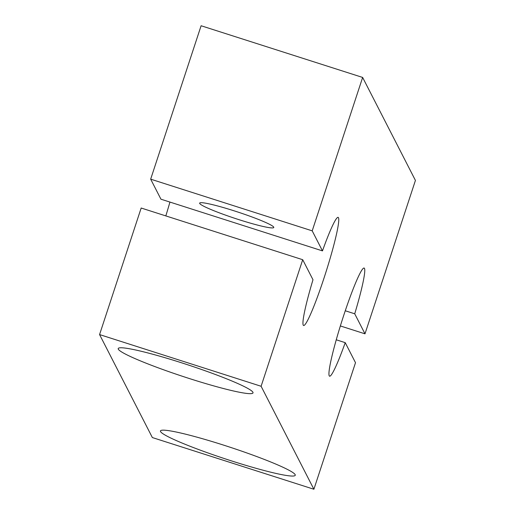 <?xml version="1.0" encoding="UTF-8"?>
<svg xmlns="http://www.w3.org/2000/svg" width="515" height="515" viewBox="0 0 515 515"><rect width="100%" height="100%" fill="white"/><g stroke="black" fill="none" stroke-linecap="round" stroke-linejoin="round"><path stroke-width="0.77" d="M238.947 219.66A39.024 3.457 18.2 0 1 199.646 203.11A39.024 3.457 18.2 0 1 237.795 212.019A39.024 3.457 18.2 0 1 273.787 227.488A39.024 3.457 18.2 0 1 238.947 219.66M189.674 378.641A70.948 6.283 18.2 0 1 118.212 348.558A70.948 6.283 18.2 0 1 187.576 364.749A70.948 6.283 18.2 0 1 253.013 392.881A70.948 6.283 18.2 0 1 189.674 378.641M231.911 461.028A70.948 6.283 18.2 0 1 160.448 430.946A70.948 6.283 18.2 0 1 229.812 447.136A70.948 6.283 18.2 0 1 295.25 475.268A70.948 6.283 18.2 0 1 231.911 461.028M99.569 334.576L152.356 437.557L313.893 489.25L261.105 386.269L302.711 259.715L141.174 208.021L99.569 334.576L261.105 386.269M169.931 202.067A56.759 5.047 -72.3 0 1 165.817 215.907M150.67 179.156L160.938 199.196L322.474 250.889L312.206 230.849L150.67 179.156L201.107 25.75L362.644 77.443L415.431 180.424L364.993 333.829L340.351 325.944M302.711 259.715L312.985 279.754A56.759 5.047 107.7 0 0 303.56 325.486A56.759 5.047 107.7 0 0 325.667 272.963A56.759 5.047 107.7 0 0 338.155 217.369A56.759 5.047 107.7 0 0 322.474 250.889M312.206 230.849L362.644 77.443M364.993 333.829L354.726 313.796L345.275 310.77M354.726 313.796A56.759 5.047 107.7 0 0 364.15 268.064A56.759 5.047 107.7 0 0 342.044 320.588A56.759 5.047 107.7 0 0 329.549 376.182A56.759 5.047 107.7 0 0 345.23 342.662L336.237 339.784M345.23 342.662L355.505 362.702L313.893 489.25"/></g></svg>
